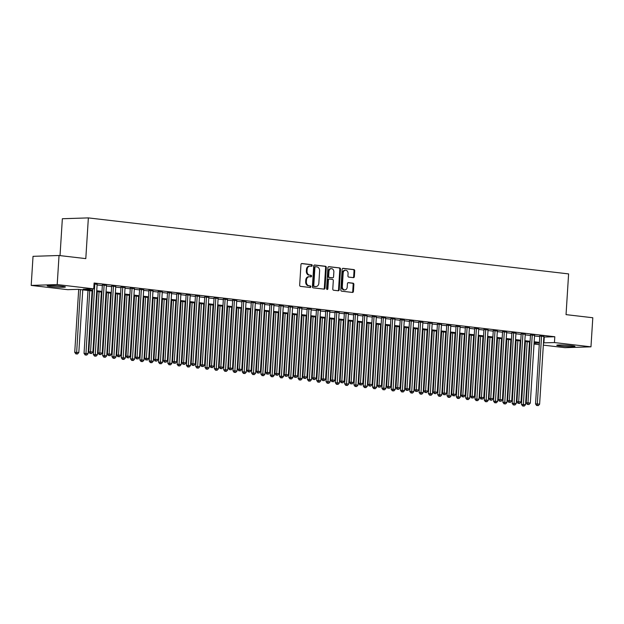 <?xml version="1.0" encoding="UTF-8"?>
<svg xmlns="http://www.w3.org/2000/svg" width="624" height="624" viewBox="0 0 624 624"><rect width="100%" height="100%" fill="white"/><g stroke="black" fill="none" stroke-linecap="round" stroke-linejoin="round"><path stroke-width="0.94" d="M312.242 265.543A0.803 0.64 88.2 0 0 311.657 264.662L301.946 263.531A1.147 0.913 88.2 0 0 300.963 264.568L299.668 285.121A1.147 0.913 88.2 0 0 300.511 286.369L310.222 287.5A0.803 0.64 88.2 0 0 310.323 285.909L309.067 285.761A3.674 2.933 88.2 0 1 306.368 281.767L306.478 280.051A3.674 2.933 88.2 0 1 309.286 276.721A3.674 2.933 88.2 0 1 309.629 276.736L310.885 276.884A0.803 0.64 88.2 0 0 310.986 275.285L309.73 275.137A3.674 2.933 88.2 0 1 307.039 271.144L307.148 269.428A3.674 2.933 88.2 0 1 309.949 266.105A3.674 2.933 88.2 0 1 310.3 266.12L311.555 266.261A0.803 0.64 88.2 0 0 312.242 265.543M311.173 266.222A0.803 0.64 88.2 0 0 310.955 264.685L301.564 263.593M309.839 287.461A0.803 0.64 88.2 0 0 309.613 285.925L309.067 285.761M310.502 276.838A0.803 0.64 88.2 0 0 310.284 275.309L309.73 275.137M560.383 346.016A9.118 0.647 3.6 0 1 556.772 345.267A9.118 0.647 3.6 0 1 561.834 345.002A9.118 0.647 3.6 0 1 571.35 345.657A9.118 0.647 3.6 0 1 574.961 346.406A9.118 0.647 3.6 0 1 569.907 346.671A9.118 0.647 3.6 0 1 560.383 346.016M50.817 286.588A9.118 0.647 3.6 0 1 47.206 285.839A9.118 0.647 3.6 0 1 52.268 285.574A9.118 0.647 3.6 0 1 61.784 286.237A9.118 0.647 3.6 0 1 65.403 286.985A9.118 0.647 3.6 0 1 60.341 287.243A9.118 0.647 3.6 0 1 50.817 286.588M353.379 277.641A1.147 0.913 88.2 0 0 354.362 276.604L354.728 270.839A1.147 0.913 88.2 0 0 353.886 269.591L343.106 268.336A1.147 0.913 88.2 0 0 342.124 269.365L340.829 289.926A1.147 0.913 88.2 0 0 341.671 291.174L352.451 292.43A1.147 0.913 88.2 0 0 353.434 291.392L353.87 284.427A1.147 0.913 88.2 0 0 353.028 283.179L348.418 282.641A1.147 0.913 88.2 0 0 347.428 283.678L347.217 287.134A3.065 2.449 88.2 0 1 344.869 289.91A3.065 2.449 88.2 0 1 342.326 286.564L343.177 273.031A3.065 2.449 88.2 0 1 345.524 270.247A3.065 2.449 88.2 0 1 348.067 273.601L347.927 275.855A1.147 0.913 88.2 0 0 348.761 277.103L353.379 277.641M92.625 291.01L78.273 289.341L67.727 289.676L31.2 285.418L33.033 256.331L59.038 255.497L85.8 258.617L88.358 217.901L568.604 273.905L566.046 314.629L592.8 317.749L590.967 346.827L564.962 347.669L543.332 345.142M59.038 255.497L57.205 284.583L93.74 288.842L83.195 289.177L92.672 290.285M543.839 337.046L554.806 336.749L94.107 283.023L93.74 288.842M554.806 336.749L554.44 342.568L590.967 346.827M326.313 267.524A1.147 0.913 88.2 0 0 325.471 266.276L314.691 265.021A1.147 0.913 88.2 0 0 313.708 266.058L312.413 286.611A1.147 0.913 88.2 0 0 313.256 287.859L324.035 289.115A1.147 0.913 88.2 0 0 325.026 288.077L326.313 267.524L325.611 267.548A1.147 0.913 88.2 0 0 324.769 266.3L314.309 265.083M328.903 266.674L339.682 267.93A1.147 0.913 88.2 0 1 340.525 269.186L339.23 289.739A1.147 0.913 88.2 0 1 338.239 290.768L333.629 290.238A1.147 0.913 88.2 0 1 332.787 288.982L333.31 280.652A1.147 0.913 88.2 0 0 332.467 279.404L329.41 279.045A1.147 0.913 88.2 0 0 328.427 280.082L327.881 288.756A0.803 0.64 88.2 0 1 326.602 288.608L327.912 267.712A1.147 0.913 88.2 0 1 328.903 266.674L328.684 266.682M97.133 284.38L94.06 283.78M106.447 285.464L102.375 285.004M115.752 286.549L111.68 286.096M125.057 287.633L120.986 287.18M134.363 288.725L130.299 288.265M143.676 289.809L139.604 289.349M152.981 290.893L148.91 290.433M162.287 291.977L158.215 291.517M171.592 293.062L167.528 292.609M180.898 294.146L176.834 293.693M190.211 295.238L186.139 294.778M199.516 296.322L195.445 295.862M208.822 297.406L204.75 296.946M218.127 298.49L214.063 298.03M227.44 299.575L223.369 299.122M236.746 300.659L232.674 300.206M246.051 301.751L241.979 301.291M255.356 302.835L251.293 302.375M264.662 303.919L260.598 303.459M273.975 305.003L269.903 304.543M283.28 306.088L279.209 305.627M292.586 307.172L288.514 306.719M301.891 308.256L297.827 307.804M311.197 309.348L307.133 308.888M320.51 310.432L316.438 309.972M329.815 311.516L325.744 311.056M339.121 312.601L335.049 312.14M348.426 313.685L344.362 313.232M357.739 314.769L353.668 314.317M367.045 315.861L362.973 315.401M376.35 316.945L372.278 316.485M385.655 318.029L381.592 317.569M394.961 319.114L390.897 318.653M404.274 320.198L400.202 319.745M413.579 321.282L409.508 320.83M422.885 322.374L418.813 321.914M432.19 323.458L428.126 322.998M441.496 324.542L437.432 324.082M450.809 325.627L446.737 325.166M460.114 326.711L456.043 326.251M469.42 327.795L465.348 327.343M478.725 328.879L474.661 328.427M488.038 329.971L483.967 329.511M497.344 331.055L493.272 330.595M506.649 332.14L502.577 331.679M515.954 333.224L511.891 332.764M525.26 334.308L521.196 333.856M534.573 335.392L530.501 334.94M97.102 284.942L102.344 285.55M106.408 286.026L111.649 286.642M115.713 287.11L120.955 287.726M125.026 288.194L130.26 288.811M134.332 289.286L139.573 289.895M143.637 290.371L148.879 290.979M152.942 291.455L158.184 292.063M162.248 292.539L167.489 293.147M171.561 293.623L176.795 294.239M180.866 294.707L186.108 295.324M190.172 295.799L195.413 296.408M199.477 296.884L204.719 297.492M208.79 297.968L214.024 298.576M218.096 299.052L223.33 299.66M227.401 300.136L232.643 300.752M236.707 301.22L241.948 301.837M246.012 302.312L251.254 302.921M255.325 303.397L260.559 304.005M264.631 304.481L269.872 305.089M273.936 305.565L279.178 306.173M283.241 306.649L288.483 307.265M292.547 307.733L297.788 308.35M301.86 308.818L307.094 309.434M311.165 309.91L316.407 310.518M320.471 310.994L325.712 311.602M329.776 312.078L335.018 312.686M339.089 313.162L344.323 313.771M348.395 314.246L353.629 314.863M357.7 315.331L362.942 315.947M367.006 316.423L372.247 317.031M376.311 317.507L381.553 318.115M385.624 318.591L390.858 319.199M394.93 319.675L400.171 320.284M404.235 320.759L409.477 321.376M413.54 321.844L418.782 322.46M422.854 322.936L428.087 323.544M432.159 324.02L437.393 324.628M441.464 325.104L446.706 325.712M450.77 326.188L456.011 326.797M460.075 327.272L465.317 327.889M469.388 328.357L474.622 328.973M478.694 329.441L483.935 330.057M487.999 330.533L493.241 331.141M497.305 331.617L502.546 332.225M506.61 332.701L511.852 333.31M515.923 333.785L521.157 334.394M525.229 334.87L530.47 335.486M534.534 335.954L539.776 336.57M543.878 336.484L539.807 336.024M88.358 217.901L62.353 218.735L60.029 255.614M31.2 285.418L57.205 284.583M539.261 344.666L534.027 344.058M529.955 343.582L529.402 343.52M534.082 343.223L538.972 343.067L534.121 342.498M530.057 342.03L524.815 341.414M520.751 340.938L515.51 340.33M511.438 339.854L506.204 339.245M502.133 338.77L496.891 338.161M492.827 337.685L487.586 337.077M483.522 336.601L478.28 335.985M474.217 335.517L468.975 334.901M464.903 334.425L459.67 333.817M455.598 333.341L450.356 332.732M446.293 332.257L441.051 331.648M436.987 331.172L431.746 330.564M427.674 330.088L422.44 329.472M418.369 329.004L413.135 328.388M409.063 327.912L403.822 327.304M399.758 326.828L394.516 326.219M390.452 325.744L385.211 325.135M381.139 324.659L375.905 324.051M371.834 323.575L366.592 322.959M362.528 322.491L357.287 321.875M353.223 321.407L347.981 320.791M343.91 320.315L338.676 319.706M334.604 319.231L329.371 318.622M325.299 318.146L320.057 317.538M315.994 317.062L310.752 316.454M306.688 315.978L301.447 315.362M297.375 314.894L292.141 314.278M288.07 313.802L282.828 313.193M278.764 312.718L273.523 312.109M269.459 311.633L264.217 311.025M260.153 310.549L254.912 309.941M250.84 309.465L245.606 308.849M241.535 308.381L236.293 307.765M232.229 307.289L226.988 306.68M222.924 306.205L217.682 305.596M213.611 305.12L208.377 304.512M204.305 304.036L199.072 303.428M195 302.952L189.758 302.336M185.695 301.868L180.453 301.252M176.389 300.784L171.148 300.167M167.076 299.692L161.842 299.083M157.771 298.607L152.529 297.999M148.465 297.523L143.224 296.915M139.16 296.439L133.918 295.831M129.854 295.355L124.613 294.739M120.541 294.271L115.307 293.654M111.236 293.179L105.994 292.57M101.93 292.094L96.689 291.486M529.417 343.372L529.971 343.356M543.473 342.857L554.44 342.568M96.736 290.761L101.977 291.369M106.041 291.845L111.283 292.453M115.346 292.929L120.588 293.537M124.66 294.013L129.893 294.629M133.965 295.097L139.207 295.714M143.27 296.189L148.512 296.798M152.576 297.274L157.817 297.882M161.889 298.358L167.123 298.966M171.194 299.442L176.428 300.05M180.5 300.526L185.741 301.142M189.805 301.61L195.047 302.227M199.111 302.695L204.352 303.311M208.424 303.787L213.658 304.395M217.729 304.871L222.971 305.479M227.035 305.955L232.276 306.563M236.34 307.039L241.582 307.648M245.645 308.123L250.887 308.74M254.959 309.208L260.192 309.824M264.264 310.3L269.506 310.908M273.569 311.384L278.811 311.992M282.875 312.468L288.116 313.076M292.188 313.552L297.422 314.161M301.493 314.636L306.727 315.253M310.799 315.721L316.04 316.337M320.104 316.813L325.346 317.421M329.41 317.897L334.651 318.505M338.723 318.981L343.957 319.589M348.028 320.065L353.27 320.674M357.334 321.149L362.575 321.766M366.639 322.234L371.881 322.85M375.952 323.318L381.186 323.934M385.258 324.41L390.491 325.018M394.563 325.494L399.805 326.102M403.868 326.578L409.11 327.187M413.174 327.662L418.415 328.271M422.487 328.747L427.721 329.363M431.792 329.831L437.034 330.447M441.098 330.923L446.339 331.531M450.403 332.007L455.645 332.615M459.709 333.091L464.95 333.7M469.022 334.175L474.256 334.784M478.327 335.26L483.569 335.876M487.633 336.344L492.874 336.96M496.938 337.436L502.18 338.044M506.251 338.52L511.485 339.128M515.557 339.604L520.79 340.213M524.862 340.688L530.104 341.297M534.167 341.773L539.409 342.389M544.261 337.093L543.894 342.911M309.949 266.105L309.247 266.128A3.674 2.933 88.2 0 0 306.446 269.451L307.148 269.428M309.028 275.161A3.674 2.933 88.2 0 1 306.337 271.167L306.446 269.451M309.286 276.721L308.584 276.744A3.674 2.933 88.2 0 0 305.776 280.075L306.478 280.051M308.357 285.784A3.674 2.933 88.2 0 1 305.666 281.783L305.776 280.075M323.723 289.076A1.147 0.913 88.2 0 0 324.316 288.101L325.611 267.548M315.596 266.737A0.803 0.64 88.2 0 0 314.909 267.462L313.771 285.503A0.803 0.64 88.2 0 0 314.363 286.377L315.689 286.533A3.674 2.933 88.2 0 0 316.033 286.549A3.674 2.933 88.2 0 0 318.841 283.218L319.613 270.886A3.674 2.933 88.2 0 0 316.922 266.893L315.596 266.737M315.448 266.744L314.894 266.76A0.803 0.64 88.2 0 0 314.207 267.485L314.909 267.462M316.033 286.549L315.331 286.572A3.674 2.933 88.2 0 1 314.987 286.556L313.661 286.4A0.803 0.64 88.2 0 1 313.069 285.527L314.207 267.485M328.513 266.737L339.682 267.93M337.927 290.737A1.147 0.913 88.2 0 0 338.528 289.762L339.815 269.201A1.147 0.913 88.2 0 0 338.98 267.953M329.191 279.053L328.708 279.068A1.147 0.913 88.2 0 0 327.725 280.106L327.179 288.779L327.881 288.756M326.906 289.364A0.803 0.64 88.2 0 0 327.179 288.779M333.856 272.002A3.065 2.449 88.2 0 0 331.313 268.648A3.065 2.449 88.2 0 0 328.965 271.432L328.669 276.198A1.147 0.913 88.2 0 0 329.511 277.446L332.569 277.805A1.147 0.913 88.2 0 0 333.559 276.767L333.856 272.002M331.313 268.648L330.611 268.671A3.065 2.449 88.2 0 0 328.263 271.456L328.965 271.432M332.085 277.82A1.147 0.913 88.2 0 1 331.867 277.828L328.809 277.469A1.147 0.913 88.2 0 1 327.967 276.221L328.263 271.456M345.524 270.247L344.822 270.27A3.065 2.449 88.2 0 0 342.475 273.055L343.177 273.031M344.869 289.91L344.167 289.934A3.065 2.449 88.2 0 1 341.624 286.58L342.475 273.055M352.131 292.391A1.147 0.913 88.2 0 0 352.732 291.416L353.168 284.45A1.147 0.913 88.2 0 0 352.326 283.202L348.028 282.703M353.059 277.602A1.147 0.913 88.2 0 0 353.66 276.627L354.026 270.863A1.147 0.913 88.2 0 0 353.184 269.615L342.716 268.39M78.694 289.388L74.732 352.318L78.819 352.529L82.766 289.864M80.434 289.591L76.565 353.87L75.863 353.894L77.501 353.98L76.565 353.87M78.819 352.529L77.501 353.98M75.863 353.894L74.732 352.318M92.758 288.873L88.795 351.866L90.55 351.803L94.825 283.865M90.628 353.418L91.556 353.527L90.628 353.418L90.55 351.803L92.875 352.076L97.149 284.138M88.795 351.866L89.926 353.441M91.556 353.527L92.875 352.076M88 290.472L84.045 353.402L88.124 353.613L92.071 290.948M89.739 290.675L85.878 354.955L85.176 354.978L86.806 355.064L85.878 354.955M88.124 353.613L86.806 355.064M85.176 354.978L84.045 353.402M97.305 291.556L93.35 354.487L97.43 354.697L101.377 292.032M99.052 291.759L95.183 356.039L94.481 356.062L96.112 356.148L95.183 356.039M97.43 354.697L96.112 356.148M94.481 356.062L93.35 354.487M106.618 292.64L102.656 355.571L106.743 355.789L110.682 293.116M108.358 292.843L104.489 357.123L103.787 357.146L105.417 357.232L104.489 357.123M106.743 355.789L105.417 357.232M103.787 357.146L102.656 355.571M115.924 293.725L111.961 356.655L116.048 356.873L119.987 294.2M117.663 293.927L113.794 358.207L113.092 358.231L114.73 358.316L113.794 358.207M116.048 356.873L114.73 358.316M113.092 358.231L111.961 356.655M102.391 284.762L98.101 352.95L99.856 352.895L104.13 284.95M99.934 354.502L100.862 354.611L99.934 354.502L99.856 352.895L102.188 353.161L106.462 285.223M98.101 352.95L99.232 354.526M100.862 354.611L102.188 353.161M111.696 285.854L107.406 354.034L109.169 353.98L113.443 286.034M109.239 355.586L110.175 355.696L109.239 355.586L109.169 353.98L111.493 354.245L115.768 286.307M107.406 354.034L108.537 355.61M110.175 355.696L111.493 354.245M121.001 286.939L116.711 355.118L118.474 355.064L122.749 287.126M118.544 356.671L119.48 356.78L118.544 356.671L118.474 355.064L120.799 355.337L125.073 287.391M116.711 355.118L117.842 356.694M119.48 356.78L120.799 355.337M130.315 288.023L126.025 356.203L127.78 356.148L132.054 288.21M127.858 357.755L128.786 357.864L127.858 357.755L127.78 356.148L130.104 356.421L134.378 288.483M126.025 356.203L127.156 357.778M128.786 357.864L130.104 356.421M125.229 294.817L121.274 357.739L125.354 357.958L129.301 295.285M126.968 295.019L123.107 359.299L122.398 359.315L124.036 359.401L123.107 359.299M125.354 357.958L124.036 359.401M122.398 359.315L121.274 357.739M139.62 289.107L135.33 357.287L137.085 357.232L141.359 289.294M137.163 358.847L138.091 358.956L137.163 358.847L137.085 357.232L139.417 357.505L143.692 289.567M135.33 357.287L136.461 358.87M138.091 358.956L139.417 357.505M134.534 295.901L130.58 358.823L134.659 359.042L138.606 296.377M136.282 296.104L132.413 360.383L131.711 360.407L133.341 360.493L132.413 360.383M134.659 359.042L133.341 360.493M131.711 360.407L130.58 358.823M148.925 290.191L144.635 358.379L146.39 358.316L150.665 290.378M146.468 359.931L147.397 360.04L146.468 359.931L146.39 358.316L148.723 358.589L152.997 290.651M144.635 358.379L145.766 359.954M147.397 360.04L148.723 358.589M143.848 296.985L139.885 359.915L143.972 360.126L147.911 297.461M145.587 297.188L141.718 361.468L141.016 361.491L142.646 361.577L141.718 361.468M143.972 360.126L142.646 361.577M141.016 361.491L139.885 359.915M158.231 291.275L153.941 359.463L155.704 359.401L159.978 291.463M155.774 361.015L156.71 361.124L155.774 361.015L155.704 359.401L158.028 359.674L162.302 291.736M153.941 359.463L155.072 361.039M156.71 361.124L158.028 359.674M153.153 298.069L149.191 361L153.278 361.21L157.217 298.545M154.892 298.272L151.024 362.552L150.322 362.575L151.952 362.661L151.024 362.552M153.278 361.21L151.952 362.661M150.322 362.575L149.191 361M167.544 292.36L163.254 360.547L165.009 360.493L169.283 292.547M165.087 362.099L166.015 362.209L165.087 362.099L165.009 360.493L167.333 360.758L171.608 292.82M163.254 360.547L164.377 362.123M166.015 362.209L167.333 360.758M162.458 299.153L158.496 362.084L162.583 362.294L166.522 299.629M164.198 299.356L160.329 363.636L159.627 363.659L161.265 363.745L160.329 363.636M162.583 362.294L161.265 363.745M159.627 363.659L158.496 362.084M171.764 300.238L167.809 363.168L171.889 363.386L175.835 300.713M173.503 300.44L169.642 364.72L168.932 364.744L170.57 364.829L169.642 364.72M171.889 363.386L170.57 364.829M168.932 364.744L167.809 363.168M181.069 301.33L177.115 364.252L181.194 364.471L185.141 301.798M182.816 301.532L178.948 365.812L178.246 365.828L179.876 365.914L178.948 365.812M181.194 364.471L179.876 365.914M178.246 365.828L177.115 364.252M190.382 302.414L186.42 365.336L190.507 365.555L194.446 302.89M192.122 302.617L188.253 366.896L187.551 366.92L189.181 367.006L188.253 366.896M190.507 365.555L189.181 367.006M187.551 366.92L186.42 365.336M199.688 303.498L195.725 366.428L199.813 366.639L203.752 303.974M201.427 303.701L197.558 367.981L196.856 368.004L198.494 368.09L197.558 367.981M199.813 366.639L198.494 368.09M196.856 368.004L195.725 366.428M208.993 304.582L205.031 367.513L209.118 367.723L213.065 305.058M210.733 304.785L206.864 369.065L206.162 369.088L207.8 369.174L206.864 369.065M209.118 367.723L207.8 369.174M206.162 369.088L205.031 367.513M218.299 305.666L214.344 368.597L218.423 368.807L222.37 306.142M220.038 305.869L216.177 370.149L215.475 370.172L217.105 370.258L216.177 370.149M218.423 368.807L217.105 370.258M215.475 370.172L214.344 368.597M227.604 306.751L223.649 369.681L227.729 369.899L231.676 307.226M229.351 306.953L225.482 371.233L224.78 371.257L226.411 371.342L225.482 371.233M227.729 369.899L226.411 371.342M224.78 371.257L223.649 369.681M236.917 307.843L232.955 370.765L237.042 370.984L240.981 308.311M238.657 308.045L234.788 372.317L234.086 372.341L235.716 372.427L234.788 372.317M237.042 370.984L235.716 372.427M234.086 372.341L232.955 370.765M246.223 308.927L242.26 371.849L246.347 372.068L250.286 309.403M247.962 309.13L244.093 373.409L243.391 373.433L245.029 373.519L244.093 373.409M246.347 372.068L245.029 373.519M243.391 373.433L242.26 371.849M255.528 310.011L251.573 372.941L255.653 373.152L259.6 310.487M257.267 310.214L253.406 374.494L252.697 374.517L254.335 374.603L253.406 374.494M255.653 373.152L254.335 374.603M252.697 374.517L251.573 372.941M264.833 311.095L260.879 374.026L264.958 374.236L268.905 311.571M266.581 311.298L262.712 375.578L262.01 375.601L263.64 375.687L262.712 375.578M264.958 374.236L263.64 375.687M262.01 375.601L260.879 374.026M176.849 293.452L172.559 361.631L174.314 361.577L178.589 293.639M174.392 363.184L175.321 363.293L174.392 363.184L174.314 361.577L176.639 361.85L180.913 293.904M172.559 361.631L173.69 363.207M175.321 363.293L176.639 361.85M186.155 294.536L181.865 362.716L183.62 362.661L187.894 294.723M183.698 364.268L184.626 364.377L183.698 364.268L183.62 362.661L185.952 362.934L190.226 294.988M181.865 362.716L182.996 364.291M184.626 364.377L185.952 362.934M195.46 295.62L191.17 363.8L192.933 363.745L197.207 295.807M193.003 365.36L193.939 365.469L193.003 365.36L192.933 363.745L195.257 364.018L199.532 296.08M191.17 363.8L192.301 365.375M193.939 365.469L195.257 364.018M204.766 296.704L200.476 364.884L202.238 364.829L206.513 296.891M202.309 366.444L203.245 366.553L202.309 366.444L202.238 364.829L204.563 365.102L208.837 297.164M200.476 364.884L201.607 366.467M203.245 366.553L204.563 365.102M214.079 297.788L209.789 365.976L211.544 365.914L215.818 297.976M211.622 367.528L212.55 367.637L211.622 367.528L211.544 365.914L213.868 366.187L218.143 298.249M209.789 365.976L210.92 367.552M212.55 367.637L213.868 366.187M223.384 298.873L219.094 367.06L220.849 367.006L225.124 299.06M220.927 368.612L221.855 368.722L220.927 368.612L220.849 367.006L223.174 367.271L227.448 299.333M219.094 367.06L220.225 368.636M221.855 368.722L223.174 367.271M232.69 299.965L228.4 368.144L230.155 368.09L234.429 300.144M230.233 369.697L231.161 369.806L230.233 369.697L230.155 368.09L232.487 368.363L236.761 300.417M228.4 368.144L229.531 369.72M231.161 369.806L232.487 368.363M241.995 301.049L237.705 369.229L239.468 369.174L243.742 301.236M239.538 370.781L240.474 370.89L239.538 370.781L239.468 369.174L241.792 369.447L246.067 301.501M237.705 369.229L238.836 370.804M240.474 370.89L241.792 369.447M251.3 302.133L247.018 370.313L248.773 370.258L253.048 302.32M248.851 371.873L249.779 371.974L248.851 371.873L248.773 370.258L251.098 370.531L255.372 302.593M247.018 370.313L248.141 371.888M249.779 371.974L251.098 370.531M260.614 303.217L256.324 371.397L258.079 371.342L262.353 303.404M258.157 372.957L259.085 373.066L258.157 372.957L258.079 371.342L260.403 371.615L264.677 303.677M256.324 371.397L257.455 372.98M259.085 373.066L260.403 371.615M269.919 304.301L265.629 372.489L267.384 372.427L271.658 304.489M267.462 374.041L268.39 374.15L267.462 374.041L267.384 372.427L269.716 372.7L273.991 304.762M265.629 372.489L266.76 374.065M268.39 374.15L269.716 372.7M279.224 305.386L274.934 373.573L276.689 373.519L280.964 305.573M276.767 375.125L277.696 375.235L276.767 375.125L276.689 373.519L279.022 373.784L283.296 305.846M274.934 373.573L276.065 375.149M277.696 375.235L279.022 373.784M274.147 312.179L270.184 375.11L274.271 375.32L278.21 312.655M275.886 312.382L272.017 376.662L271.315 376.685L272.945 376.771L272.017 376.662M274.271 375.32L272.945 376.771M271.315 376.685L270.184 375.11M283.452 313.264L279.49 376.194L283.577 376.412L287.516 313.739M285.191 313.466L281.323 377.746L280.621 377.77L282.259 377.855L281.323 377.746M283.577 376.412L282.259 377.855M280.621 377.77L279.49 376.194M292.757 314.348L288.795 377.278L292.882 377.497L296.821 314.824M294.497 314.558L290.628 378.83L289.926 378.854L291.564 378.94L290.628 378.83M292.882 377.497L291.564 378.94M289.926 378.854L288.795 377.278M302.063 315.44L298.108 378.362L302.188 378.581L306.134 315.908M303.802 315.643L299.941 379.922L299.231 379.938L300.869 380.024L299.941 379.922M302.188 378.581L300.869 380.024M299.231 379.938L298.108 378.362M288.53 306.478L284.24 374.657L286.003 374.603L290.277 306.657M286.073 376.21L287.009 376.319L286.073 376.21L286.003 374.603L288.327 374.868L292.601 306.93M284.24 374.657L285.371 376.233M287.009 376.319L288.327 374.868M297.843 307.562L293.553 375.742L295.308 375.687L299.582 307.749M295.386 377.294L296.314 377.403L295.386 377.294L295.308 375.687L297.632 375.96L301.907 308.014M293.553 375.742L294.676 377.317M296.314 377.403L297.632 375.96M307.148 308.646L302.858 376.826L304.613 376.771L308.888 308.833M304.691 378.386L305.62 378.487L304.691 378.386L304.613 376.771L306.938 377.044L311.212 309.106M302.858 376.826L303.989 378.401M305.62 378.487L306.938 377.044M316.454 309.73L312.164 377.91L313.919 377.855L318.193 309.917M313.997 379.47L314.925 379.579L313.997 379.47L313.919 377.855L316.251 378.128L320.525 310.19M312.164 377.91L313.295 379.493M314.925 379.579L316.251 378.128M311.368 316.524L307.414 379.447L311.493 379.665L315.44 317M313.115 316.727L309.247 381.007L308.545 381.03L310.175 381.116L309.247 381.007M311.493 379.665L310.175 381.116M308.545 381.03L307.414 379.447M325.759 310.814L321.469 379.002L323.232 378.94L327.506 311.002M323.302 380.554L324.238 380.663L323.302 380.554L323.232 378.94L325.556 379.213L329.831 311.275M321.469 379.002L322.6 380.578M324.238 380.663L325.556 379.213M320.681 317.608L316.719 380.539L320.806 380.749L324.745 318.084M322.421 317.811L318.552 382.091L317.85 382.114L319.48 382.2L318.552 382.091M320.806 380.749L319.48 382.2M317.85 382.114L316.719 380.539M335.065 311.899L330.775 380.086L332.537 380.024L336.812 312.086M332.608 381.638L333.544 381.748L332.608 381.638L332.537 380.024L334.862 380.297L339.136 312.359M330.775 380.086L331.906 381.662M333.544 381.748L334.862 380.297M329.987 318.692L326.024 381.623L330.112 381.833L334.051 319.168M331.726 318.895L327.857 383.175L327.155 383.198L328.793 383.284L327.857 383.175M330.112 381.833L328.793 383.284M327.155 383.198L326.024 381.623M344.378 312.983L340.088 381.17L341.843 381.116L346.117 313.17M341.921 382.723L342.849 382.832L341.921 382.723L341.843 381.116L344.167 381.381L348.442 313.443M340.088 381.17L341.219 382.746M342.849 382.832L344.167 381.381M339.292 319.777L335.33 382.707L339.417 382.918L343.364 320.252M341.032 319.979L337.163 384.259L336.461 384.283L338.099 384.368L337.163 384.259M339.417 382.918L338.099 384.368M336.461 384.283L335.33 382.707M353.683 314.075L349.393 382.255L351.148 382.2L355.423 314.262M351.226 383.807L352.154 383.916L351.226 383.807L351.148 382.2L353.473 382.473L357.747 314.527M349.393 382.255L350.524 383.83M352.154 383.916L353.473 382.473M348.598 320.861L344.643 383.791L348.722 384.01L352.669 321.337M350.337 321.064L346.476 385.343L345.774 385.367L347.404 385.453L346.476 385.343M348.722 384.01L347.404 385.453M345.774 385.367L344.643 383.791M362.989 315.159L358.699 383.339L360.454 383.284L364.728 315.346M360.532 384.891L361.46 385L360.532 384.891L360.454 383.284L362.786 383.557L367.06 315.611M358.699 383.339L359.83 384.914M361.46 385L362.786 383.557M357.903 321.953L353.948 384.875L358.036 385.094L361.975 322.421M359.65 322.156L355.781 386.435L355.079 386.451L356.71 386.537L355.781 386.435M358.036 385.094L356.71 386.537M355.079 386.451L353.948 384.875M372.294 316.243L368.004 384.423L369.767 384.368L374.041 316.43M369.837 385.983L370.773 386.092L369.837 385.983L369.767 384.368L372.091 384.641L376.366 316.703M368.004 384.423L369.135 386.006M370.773 386.092L372.091 384.641M367.216 323.037L363.254 385.96L367.341 386.178L371.28 323.513M368.956 323.24L365.087 387.52L364.385 387.543L366.015 387.629L365.087 387.52M367.341 386.178L366.015 387.629M364.385 387.543L363.254 385.96M381.599 317.327L377.317 385.515L379.072 385.453L383.347 317.515M379.15 387.067L380.078 387.176L379.15 387.067L379.072 385.453L381.397 385.726L385.671 317.788M377.317 385.515L378.44 387.091M380.078 387.176L381.397 385.726M376.522 324.121L372.559 387.052L376.646 387.262L380.585 324.597M378.261 324.324L374.392 388.604L373.69 388.627L375.328 388.713L374.392 388.604M376.646 387.262L375.328 388.713M373.69 388.627L372.559 387.052M390.913 318.412L386.623 386.599L388.378 386.537L392.652 318.599M388.456 388.151L389.384 388.261L388.456 388.151L388.378 386.537L390.702 386.81L394.976 318.872M386.623 386.599L387.754 388.175M389.384 388.261L390.702 386.81M385.827 325.205L381.872 388.136L385.952 388.346L389.899 325.681M387.566 325.408L383.705 389.688L382.996 389.711L384.634 389.797L383.705 389.688M385.952 388.346L384.634 389.797M382.996 389.711L381.872 388.136M400.218 319.496L395.928 387.683L397.683 387.629L401.957 319.683M397.761 389.236L398.689 389.345L397.761 389.236L397.683 387.629L400.015 387.894L404.29 319.956M395.928 387.683L397.059 389.259M398.689 389.345L400.015 387.894M395.132 326.29L391.178 389.22L395.257 389.431L399.204 326.765M396.88 326.492L393.011 390.772L392.309 390.796L393.939 390.881L393.011 390.772M395.257 389.431L393.939 390.881M392.309 390.796L391.178 389.22M409.523 320.588L405.233 388.768L406.988 388.713L411.263 320.767M407.066 390.32L408.002 390.429L407.066 390.32L406.988 388.713L409.321 388.986L413.595 321.04M405.233 388.768L406.364 390.343M408.002 390.429L409.321 388.986M404.446 327.374L400.483 390.304L404.57 390.523L408.509 327.85M406.185 327.577L402.316 391.856L401.614 391.88L403.244 391.966L402.316 391.856M404.57 390.523L403.244 391.966M401.614 391.88L400.483 390.304M418.829 321.672L414.539 389.852L416.302 389.797L420.576 321.859M416.372 391.404L417.308 391.513L416.372 391.404L416.302 389.797L418.626 390.07L422.9 322.124M414.539 389.852L415.67 391.427M417.308 391.513L418.626 390.07M413.751 328.466L409.789 391.388L413.876 391.607L417.815 328.934M415.49 328.669L411.622 392.941L410.92 392.964L412.558 393.05L411.622 392.941M413.876 391.607L412.558 393.05M410.92 392.964L409.789 391.388M428.142 322.756L423.852 390.936L425.607 390.881L429.881 322.943M425.685 392.496L426.613 392.597L425.685 392.496L425.607 390.881L427.931 391.154L432.206 323.216M423.852 390.936L424.975 392.512M426.613 392.597L427.931 391.154M423.056 329.55L419.094 392.473L423.181 392.691L427.128 330.026M424.796 329.753L420.927 394.033L420.225 394.056L421.863 394.142L420.927 394.033M423.181 392.691L421.863 394.142M420.225 394.056L419.094 392.473M437.447 323.84L433.157 392.02L434.912 391.966L439.187 324.028M434.99 393.58L435.919 393.689L434.99 393.58L434.912 391.966L437.237 392.239L441.511 324.301M433.157 392.02L434.288 393.604M435.919 393.689L437.237 392.239M432.362 330.634L428.407 393.565L432.487 393.775L436.433 331.11M434.101 330.837L430.24 395.117L429.538 395.14L431.168 395.226L430.24 395.117M432.487 393.775L431.168 395.226M429.538 395.14L428.407 393.565M446.753 324.925L442.463 393.112L444.218 393.05L448.492 325.112M444.296 394.664L445.224 394.774L444.296 394.664L444.218 393.05L446.55 393.323L450.824 325.385M442.463 393.112L443.594 394.688M445.224 394.774L446.55 393.323M441.667 331.718L437.713 394.649L441.792 394.859L445.739 332.194M443.414 331.921L439.546 396.201L438.844 396.224L440.474 396.31L439.546 396.201M441.792 394.859L440.474 396.31M438.844 396.224L437.713 394.649M456.058 326.009L451.768 394.196L453.531 394.142L457.805 326.196M453.601 395.749L454.537 395.858L453.601 395.749L453.531 394.142L455.855 394.407L460.13 326.469M451.768 394.196L452.899 395.772M454.537 395.858L455.855 394.407M450.98 332.803L447.018 395.733L451.105 395.944L455.044 333.278M452.72 333.005L448.851 397.285L448.149 397.309L449.779 397.394L448.851 397.285M451.105 395.944L449.779 397.394M448.149 397.309L447.018 395.733M465.364 327.101L461.074 395.281L462.836 395.226L467.111 327.28M462.907 396.833L463.843 396.942L462.907 396.833L462.836 395.226L465.161 395.491L469.435 327.553M461.074 395.281L462.205 396.856M463.843 396.942L465.161 395.491M460.286 333.887L456.323 396.817L460.411 397.036L464.35 334.363M462.025 334.09L458.156 398.369L457.454 398.393L459.092 398.479L458.156 398.369M460.411 397.036L459.092 398.479M457.454 398.393L456.323 396.817M474.677 328.185L470.387 396.365L472.142 396.31L476.416 328.372M472.22 397.917L473.148 398.026L472.22 397.917L472.142 396.31L474.466 396.583L478.741 328.637M470.387 396.365L471.518 397.94M473.148 398.026L474.466 396.583M469.591 334.971L465.637 397.901L469.716 398.12L473.663 335.447M471.331 335.182L467.47 399.454L466.76 399.477L468.398 399.563L467.47 399.454M469.716 398.12L468.398 399.563M466.76 399.477L465.637 397.901M483.982 329.269L479.692 397.449L481.447 397.394L485.722 329.456M481.525 399.009L482.453 399.11L481.525 399.009L481.447 397.394L483.779 397.667L488.054 329.729M479.692 397.449L480.823 399.025M482.453 399.11L483.779 397.667M478.897 336.063L474.942 398.986L479.021 399.204L482.968 336.531M480.644 336.266L476.775 400.546L476.073 400.561L477.703 400.647L476.775 400.546M479.021 399.204L477.703 400.647M476.073 400.561L474.942 398.986M493.288 330.353L488.998 398.533L490.753 398.479L495.027 330.541M490.831 400.093L491.759 400.202L490.831 400.093L490.753 398.479L493.085 398.752L497.359 330.814M488.998 398.533L490.129 400.117M491.759 400.202L493.085 398.752M488.21 337.147L484.247 400.07L488.335 400.288L492.274 337.623M489.949 337.35L486.08 401.63L485.378 401.653L487.009 401.739L486.08 401.63M488.335 400.288L487.009 401.739M485.378 401.653L484.247 400.07M502.593 331.438L498.303 399.625L500.066 399.563L504.34 331.625M500.136 401.177L501.072 401.287L500.136 401.177L500.066 399.563L502.39 399.836L506.665 331.898M498.303 399.625L499.434 401.201M501.072 401.287L502.39 399.836M497.515 338.231L493.553 401.162L497.64 401.372L501.579 338.707M499.255 338.434L495.386 402.714L494.684 402.737L496.314 402.823L495.386 402.714M497.64 401.372L496.314 402.823M494.684 402.737L493.553 401.162M511.906 332.522L507.616 400.709L509.371 400.647L513.646 332.709M509.449 402.262L510.377 402.371L509.449 402.262L509.371 400.647L511.696 400.92L515.97 332.982M507.616 400.709L508.739 402.285M510.377 402.371L511.696 400.92M506.821 339.316L502.858 402.246L506.945 402.457L510.884 339.791M508.56 339.518L504.691 403.798L503.989 403.822L505.627 403.907L504.691 403.798M506.945 402.457L505.627 403.907M503.989 403.822L502.858 402.246M521.212 333.606L516.922 401.794L518.677 401.739L522.951 333.793M518.755 403.346L519.683 403.455L518.755 403.346L518.677 401.739L521.001 402.004L525.275 334.066M516.922 401.794L518.053 403.369M519.683 403.455L521.001 402.004M516.126 340.4L512.171 403.33L516.251 403.541L520.198 340.876M517.865 340.603L514.004 404.882L513.295 404.906L514.933 404.992L514.004 404.882M516.251 403.541L514.933 404.992M513.295 404.906L512.171 403.33M530.517 334.698L526.227 402.878L527.982 402.823L532.256 334.885M528.06 404.43L528.988 404.539L528.06 404.43L527.982 402.823L530.314 403.096L534.589 335.15M526.227 402.878L527.358 404.453M528.988 404.539L530.314 403.096M525.431 341.484L521.477 404.414L525.556 404.633L529.503 341.96M527.179 341.687L523.31 405.967L522.608 405.99L524.238 406.076L523.31 405.967M525.556 404.633L524.238 406.076M522.608 405.99L521.477 404.414M539.822 335.782L535.532 403.962L537.295 403.907L541.57 335.969M537.365 405.514L538.301 405.623L537.365 405.514L537.295 403.907L539.62 404.18L543.894 336.235M535.532 403.962L536.663 405.538M538.301 405.623L539.62 404.18M310.955 264.685L311.657 264.662M309.613 285.925L310.323 285.909M310.284 275.309L310.986 275.285M306.337 271.167L307.039 271.144M305.666 281.783L306.368 281.767M324.316 288.101L325.026 288.077M324.769 266.3L325.471 266.276M313.069 285.527L313.771 285.503M313.661 286.4L314.363 286.377M314.987 286.556L315.689 286.533M339.815 269.201L340.525 269.186M338.528 289.762L339.23 289.739M327.725 280.106L328.427 280.082M327.967 276.221L328.669 276.198M328.809 277.469L329.511 277.446M331.867 277.828L332.569 277.805M341.624 286.58L342.326 286.564M352.326 283.202L353.028 283.179M353.168 284.45L353.87 284.427M352.732 291.416L353.434 291.392M353.184 269.615L353.886 269.591M354.026 270.863L354.728 270.839M353.66 276.627L354.362 276.604M314.816 266.752L315.526 266.729M328.598 279.061L329.3 279.037M331.976 277.828L332.678 277.805"/></g></svg>
